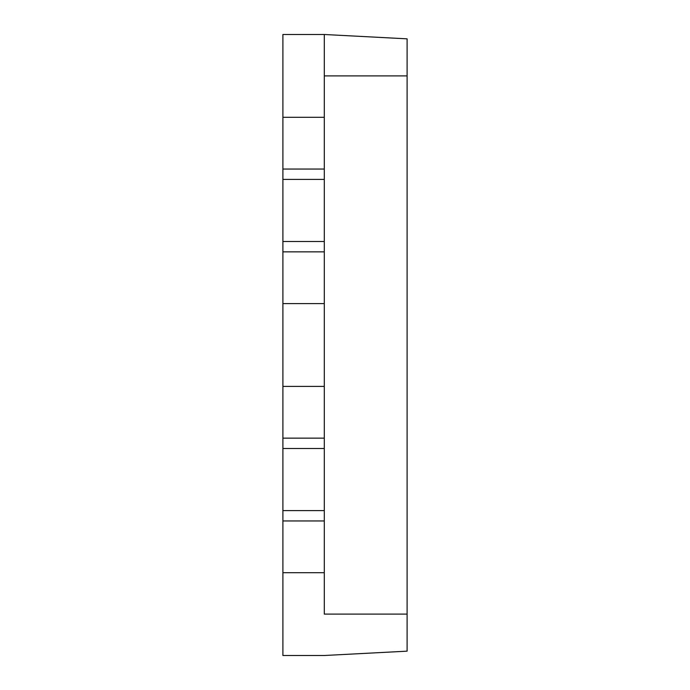 <?xml version="1.0" encoding="UTF-8"?>
<svg xmlns="http://www.w3.org/2000/svg" width="690" height="690" viewBox="0 0 690 690"><rect width="100%" height="100%" fill="white"/><g stroke="black" fill="none" stroke-linecap="round" stroke-linejoin="round"><path stroke-width="1.03" d="M324.3 117.3L324.3 34.5L282.9 34.5L282.9 117.3L282.9 34.5L324.3 34.5L324.3 117.3L282.9 117.3L324.3 117.3L324.3 169.05L324.3 75.9L407.1 75.9L407.1 38.838L324.3 34.5L407.1 38.838L407.1 75.9L324.3 75.9L324.3 117.3M324.3 572.7L324.3 303.6L324.3 386.4L282.9 386.4L282.9 303.6L282.9 386.4L324.3 386.4L324.3 438.15L282.9 438.15L324.3 438.15L324.3 448.5L282.9 448.5L324.3 448.5L324.3 510.6L282.9 510.6L324.3 510.6L324.3 520.95L282.9 520.95L324.3 520.95L324.3 572.7L282.9 572.7L282.9 655.5L282.9 572.7L324.3 572.7L324.3 614.1L407.1 614.1L407.1 75.9L407.1 614.1L324.3 614.1L324.3 572.7M282.9 655.5L324.3 655.5L282.9 655.5M282.9 117.3L282.9 169.05L324.3 169.05L282.9 169.05L282.9 179.4L324.3 179.4L324.3 169.05L324.3 179.4L282.9 179.4L282.9 241.5L324.3 241.5L324.3 179.4L324.3 241.5L282.9 241.5L282.9 251.85L324.3 251.85L324.3 241.5L324.3 251.85L282.9 251.85L282.9 303.6L324.3 303.6L324.3 251.85L324.3 303.6L282.9 303.6L282.9 117.3M282.9 386.4L282.9 572.7L282.9 386.4M324.3 303.6L324.3 386.4L324.3 303.6M324.3 655.5L407.1 651.162L407.1 614.1L407.1 651.162L324.3 655.5"/></g></svg>
